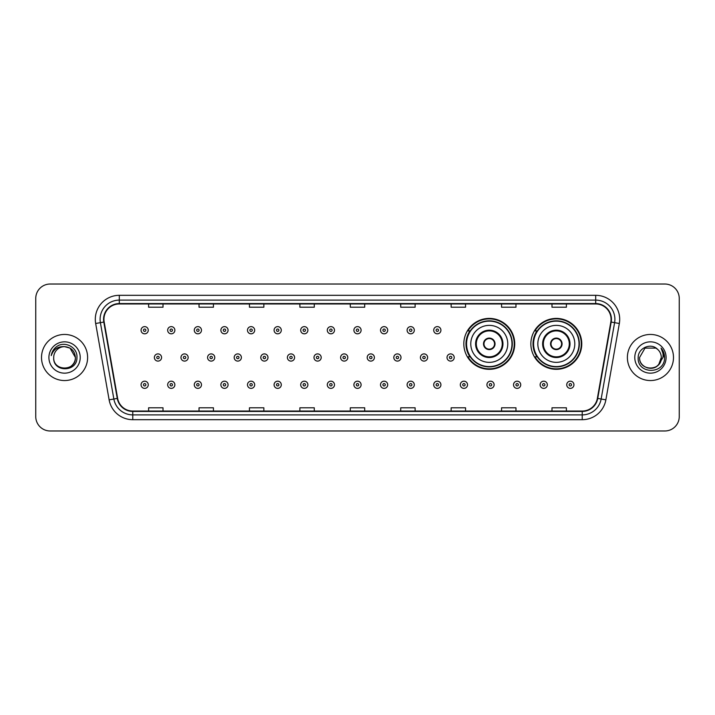 <?xml version="1.0" encoding="UTF-8"?>
<svg xmlns="http://www.w3.org/2000/svg" width="715" height="715" viewBox="0 0 715 715"><rect width="100%" height="100%" fill="white"/><g stroke="black" fill="none" stroke-linecap="round" stroke-linejoin="round"><path stroke-width="1.07" d="M530.861 343.861A25.454 25.454 0 0 0 556.315 369.315A25.454 25.454 0 0 0 581.769 343.861A25.454 25.454 0 0 0 556.315 318.407A25.454 25.454 0 0 0 530.861 343.861M463.821 343.861A25.454 25.454 0 0 0 489.275 369.315A25.454 25.454 0 0 0 514.728 343.861A25.454 25.454 0 0 0 489.275 318.407A25.454 25.454 0 0 0 463.821 343.861M469.925 356.83A23.291 23.291 0 0 1 469.925 330.893M536.965 356.83A23.291 23.291 0 0 1 536.965 330.893M35.75 298.432L35.75 416.568A14.407 14.407 0 0 0 50.157 430.975L664.843 430.975A14.407 14.407 0 0 0 679.25 416.568L679.25 298.432A14.407 14.407 0 0 0 664.843 284.025L50.157 284.025A14.407 14.407 0 0 0 35.75 298.432L35.75 416.568M41.515 357.5A23.05 23.05 0 0 0 64.564 380.55A23.05 23.05 0 0 0 87.614 357.5A23.05 23.05 0 0 0 64.564 334.45A23.05 23.05 0 0 0 41.515 357.5A23.05 23.05 0 0 0 64.564 380.55A23.05 23.05 0 0 0 87.614 357.5A23.05 23.05 0 0 0 64.564 334.45A23.05 23.05 0 0 0 41.515 357.5M627.386 357.5A23.05 23.05 0 0 0 650.436 380.55A23.05 23.05 0 0 0 673.485 357.5A23.05 23.05 0 0 0 650.436 334.45A23.05 23.05 0 0 0 627.386 357.5A23.05 23.05 0 0 0 650.436 380.55A23.05 23.05 0 0 0 673.485 357.5A23.05 23.05 0 0 0 650.436 334.45A23.05 23.05 0 0 0 627.386 357.5M103.943 319.319A15.364 15.364 0 0 1 119.307 303.955L595.693 303.955A15.364 15.364 0 0 1 610.825 321.991L597.365 398.344A15.364 15.364 0 0 1 582.225 411.045L132.776 411.045A15.364 15.364 0 0 1 117.635 398.344L104.176 321.991A15.364 15.364 0 0 1 103.943 319.319M103.559 319.319A15.748 15.748 0 0 0 103.8 322.054L117.26 398.416A15.748 15.748 0 0 0 132.776 411.429L582.225 411.429A15.748 15.748 0 0 0 597.74 398.416L611.2 322.054A15.748 15.748 0 0 0 595.693 303.571L119.307 303.571A15.748 15.748 0 0 0 103.559 319.319M95.667 323.493A24.015 24.015 0 0 1 119.307 295.313L595.693 295.313A24.015 24.015 0 0 1 619.333 323.493L605.873 399.846A24.015 24.015 0 0 1 582.225 419.687L132.776 419.687A24.015 24.015 0 0 1 109.127 399.846L95.667 323.493L100.395 322.662A19.207 19.207 0 0 1 119.307 300.112L595.693 300.112A19.207 19.207 0 0 1 614.605 322.662L601.145 399.015A19.207 19.207 0 0 1 582.225 414.888L132.776 414.888A19.207 19.207 0 0 1 113.855 399.015L100.395 322.662A19.207 19.207 0 0 1 100.1 319.319M664.843 284.025L50.157 284.025M50.157 430.975L664.843 430.975M679.25 416.568L679.25 298.432M350.296 303.955L350.296 307.209L364.704 307.209L364.704 303.955M299.871 303.955L299.871 307.209L314.278 307.209L314.278 303.955M249.446 303.955L249.446 307.209L263.853 307.209L263.853 303.955M199.029 303.955L199.029 307.209L213.436 307.209L213.436 303.955M148.604 303.955L148.604 307.209L163.011 307.209L163.011 303.955M400.722 303.955L400.722 307.209L415.129 307.209L415.129 303.955M451.147 303.955L451.147 307.209L465.554 307.209L465.554 303.955M501.564 303.955L501.564 307.209L515.971 307.209L515.971 303.955M551.989 303.955L551.989 307.209L566.396 307.209L566.396 303.955M364.704 411.045L364.704 407.791L350.296 407.791L350.296 411.045M314.278 411.045L314.278 407.791L299.871 407.791L299.871 411.045M263.853 411.045L263.853 407.791L249.446 407.791L249.446 411.045M213.436 411.045L213.436 407.791L199.029 407.791L199.029 411.045M163.011 411.045L163.011 407.791L148.604 407.791L148.604 411.045M415.129 411.045L415.129 407.791L400.722 407.791L400.722 411.045M465.554 411.045L465.554 407.791L451.147 407.791L451.147 411.045M515.971 411.045L515.971 407.791L501.564 407.791L501.564 411.045M566.396 411.045L566.396 407.791L551.989 407.791L551.989 411.045M53.705 357.5A10.859 10.859 0 0 1 64.564 346.641L69.99 348.098L75.424 357.5L69.99 348.098L64.564 346.641L69.99 348.098L75.424 357.5L69.99 348.098L64.564 346.641L69.99 348.098L75.424 357.5C76.085 371.505 53.044 371.505 53.705 357.5C52.696 372.676 77.426 372.327 76.943 357.5C77.783 347.115 64.296 340.394 56.315 346.873C53.491 349.135 51.802 352.039 51.248 355.596C53.482 349.233 57.915 346.248 64.564 346.641L69.99 348.098L75.424 357.5C76.085 371.505 53.044 371.505 53.705 357.5C53.044 371.505 76.085 371.505 75.424 357.5C76.085 371.505 53.044 371.505 53.705 357.5C53.044 371.505 76.085 371.505 75.424 357.5C76.085 371.505 53.044 371.505 53.705 357.5C53.044 371.505 76.085 371.505 75.424 357.5C76.085 371.505 53.044 371.505 53.705 357.5C53.044 371.505 76.085 371.505 75.424 357.5C75.343 361.066 73.877 363.98 71.008 366.232M64.564 346.641C71.16 347.284 74.771 350.904 75.424 357.5M48.906 357.5A15.659 15.659 0 0 0 64.564 373.159A15.659 15.659 0 0 0 80.223 357.5A15.659 15.659 0 0 0 64.564 341.842A15.659 15.659 0 0 0 48.906 357.5M470.783 343.861A18.492 18.492 0 0 1 489.275 325.37A18.492 18.492 0 0 1 507.766 343.861A18.492 18.492 0 0 1 489.275 362.353A18.492 18.492 0 0 1 470.783 343.861A18.492 18.492 0 0 0 489.275 362.353A18.492 18.492 0 0 0 507.766 343.861M476.306 343.861A12.968 12.968 0 0 0 489.275 356.83A12.968 12.968 0 0 0 502.243 343.861A12.968 12.968 0 0 0 489.275 330.893A12.968 12.968 0 0 0 476.306 343.861M470.211 330.893A23.05 23.05 0 0 0 470.211 356.83M511.985 343.861A22.71 22.71 0 0 0 489.275 321.151A22.71 22.71 0 0 0 466.555 343.861A22.71 22.71 0 0 0 489.275 366.581A22.71 22.71 0 0 0 511.985 343.861M483.51 343.861A5.765 5.765 0 0 0 489.275 349.626A5.765 5.765 0 0 0 495.039 343.861A5.765 5.765 0 0 0 489.275 338.097A5.765 5.765 0 0 0 483.51 343.861M514.246 343.861A24.971 24.971 0 0 1 467.932 356.83L470.247 356.83A23.023 23.023 0 0 0 512.298 343.915A23.023 23.023 0 0 0 470.247 330.893L467.932 330.893A24.971 24.971 0 0 1 514.246 343.861M483.698 342.422L483.894 342.422A5.568 5.568 0 0 1 494.655 342.422L494.36 342.422A5.282 5.282 0 0 1 489.275 349.143A5.282 5.282 0 0 1 484.189 342.422A5.282 5.282 0 0 1 494.36 342.422L494.851 342.422M494.851 345.3L494.36 345.3A5.282 5.282 0 0 1 484.189 345.3L483.698 345.3M494.36 345.3L494.655 345.3A5.568 5.568 0 0 1 483.894 345.3L484.189 345.3M537.823 343.861A18.492 18.492 0 0 1 556.315 325.37A18.492 18.492 0 0 1 574.797 343.861A18.492 18.492 0 0 1 556.315 362.353A18.492 18.492 0 0 1 537.823 343.861A18.492 18.492 0 0 0 556.315 362.353A18.492 18.492 0 0 0 574.797 343.861M543.346 343.861A12.968 12.968 0 0 0 556.315 356.83A12.968 12.968 0 0 0 569.283 343.861A12.968 12.968 0 0 0 556.315 330.893A12.968 12.968 0 0 0 543.346 343.861M537.251 330.893A23.05 23.05 0 0 0 537.251 356.83M579.025 343.861A22.71 22.71 0 0 0 556.315 321.151A22.71 22.71 0 0 0 533.596 343.861A22.71 22.71 0 0 0 556.315 366.581A22.71 22.71 0 0 0 579.025 343.861M550.55 343.861A5.765 5.765 0 0 0 556.315 349.626A5.765 5.765 0 0 0 562.079 343.861A5.765 5.765 0 0 0 556.315 338.097A5.765 5.765 0 0 0 550.55 343.861M581.286 343.861A24.971 24.971 0 0 1 534.972 356.83L537.287 356.83A23.023 23.023 0 0 0 579.338 343.915A23.023 23.023 0 0 0 537.287 330.893L534.972 330.893A24.971 24.971 0 0 1 581.286 343.861M550.729 342.422L550.925 342.422A5.568 5.568 0 0 1 561.695 342.422L561.391 342.422A5.282 5.282 0 0 1 556.315 349.143A5.282 5.282 0 0 1 551.229 342.422A5.282 5.282 0 0 1 561.391 342.422L561.892 342.422M561.892 345.3L561.391 345.3A5.282 5.282 0 0 1 551.229 345.3L550.729 345.3M561.391 345.3L561.695 345.3A5.568 5.568 0 0 1 550.925 345.3L551.229 345.3M647.102 367.832C655.333 369.128 660.07 365.687 661.295 357.5C661.956 371.505 638.915 371.505 639.576 357.5L645.01 348.098L639.576 357.5L645.01 348.098L655.861 348.098L657.55 349.295C650.882 342.315 638.057 348.071 638.182 357.5C636.958 374.258 664.128 374.696 664.575 358.313L664.593 357.5C664.557 353.943 663.368 350.815 661.035 348.116C662.814 351.029 663.431 354.157 662.912 357.5L658.756 364.471A10.859 10.859 0 0 0 661.295 357.5L658.756 364.471C652.992 372.265 639.013 367.278 639.576 357.5C638.915 371.505 661.956 371.505 661.295 357.5L658.73 364.507L661.295 357.5C661.956 371.505 638.915 371.505 639.576 357.5C638.915 371.505 661.956 371.505 661.295 357.5A10.859 10.859 0 0 0 657.55 349.295M634.777 357.5A15.659 15.659 0 0 0 650.436 373.159A15.659 15.659 0 0 0 666.094 357.5A15.659 15.659 0 0 0 650.436 341.842A15.659 15.659 0 0 0 634.777 357.5M664.593 357.5L661.25 348.357M661.143 348.241L664.584 357.911M148.264 330.223A3.602 3.602 0 0 1 144.662 333.825A3.602 3.602 0 0 1 141.061 330.223A3.602 3.602 0 0 1 144.662 326.621A3.602 3.602 0 0 1 148.264 330.223A3.602 3.602 0 0 0 144.662 326.621A3.602 3.602 0 0 0 141.061 330.223M174.871 330.223A3.602 3.602 0 0 1 171.269 333.825A3.602 3.602 0 0 1 167.667 330.223A3.602 3.602 0 0 1 171.269 326.621A3.602 3.602 0 0 1 174.871 330.223A3.602 3.602 0 0 0 171.269 326.621A3.602 3.602 0 0 0 167.667 330.223M201.478 330.223A3.602 3.602 0 0 1 197.876 333.825A3.602 3.602 0 0 1 194.274 330.223A3.602 3.602 0 0 1 197.876 326.621A3.602 3.602 0 0 1 201.478 330.223A3.602 3.602 0 0 0 197.876 326.621A3.602 3.602 0 0 0 194.274 330.223M228.076 330.223A3.602 3.602 0 0 1 224.474 333.825A3.602 3.602 0 0 1 220.872 330.223A3.602 3.602 0 0 1 224.474 326.621A3.602 3.602 0 0 1 228.076 330.223A3.602 3.602 0 0 0 224.474 326.621A3.602 3.602 0 0 0 220.872 330.223M254.683 330.223A3.602 3.602 0 0 1 251.081 333.825A3.602 3.602 0 0 1 247.479 330.223A3.602 3.602 0 0 1 251.081 326.621A3.602 3.602 0 0 1 254.683 330.223A3.602 3.602 0 0 0 251.081 326.621A3.602 3.602 0 0 0 247.479 330.223M281.29 330.223A3.602 3.602 0 0 1 277.688 333.825A3.602 3.602 0 0 1 274.086 330.223A3.602 3.602 0 0 1 277.688 326.621A3.602 3.602 0 0 1 281.29 330.223A3.602 3.602 0 0 0 277.688 326.621A3.602 3.602 0 0 0 274.086 330.223M307.897 330.223A3.602 3.602 0 0 1 304.295 333.825A3.602 3.602 0 0 1 300.693 330.223A3.602 3.602 0 0 1 304.295 326.621A3.602 3.602 0 0 1 307.897 330.223A3.602 3.602 0 0 0 304.295 326.621A3.602 3.602 0 0 0 300.693 330.223M334.495 330.223A3.602 3.602 0 0 1 330.893 333.825A3.602 3.602 0 0 1 327.291 330.223A3.602 3.602 0 0 1 330.893 326.621A3.602 3.602 0 0 1 334.495 330.223A3.602 3.602 0 0 0 330.893 326.621A3.602 3.602 0 0 0 327.291 330.223M361.102 330.223A3.602 3.602 0 0 1 357.5 333.825A3.602 3.602 0 0 1 353.898 330.223A3.602 3.602 0 0 1 357.5 326.621A3.602 3.602 0 0 1 361.102 330.223A3.602 3.602 0 0 0 357.5 326.621A3.602 3.602 0 0 0 353.898 330.223M387.709 330.223A3.602 3.602 0 0 1 384.107 333.825A3.602 3.602 0 0 1 380.505 330.223A3.602 3.602 0 0 1 384.107 326.621A3.602 3.602 0 0 1 387.709 330.223A3.602 3.602 0 0 0 384.107 326.621A3.602 3.602 0 0 0 380.505 330.223M414.307 330.223A3.602 3.602 0 0 1 410.705 333.825A3.602 3.602 0 0 1 407.103 330.223A3.602 3.602 0 0 1 410.705 326.621A3.602 3.602 0 0 1 414.307 330.223A3.602 3.602 0 0 0 410.705 326.621A3.602 3.602 0 0 0 407.103 330.223M440.914 330.223A3.602 3.602 0 0 1 437.312 333.825A3.602 3.602 0 0 1 433.71 330.223A3.602 3.602 0 0 1 437.312 326.621A3.602 3.602 0 0 1 440.914 330.223A3.602 3.602 0 0 0 437.312 326.621A3.602 3.602 0 0 0 433.71 330.223M154.369 357.5A3.602 3.602 0 0 1 157.97 353.898A3.602 3.602 0 0 1 161.572 357.5A3.602 3.602 0 0 1 157.97 361.102A3.602 3.602 0 0 1 154.369 357.5A3.602 3.602 0 0 0 157.97 361.102A3.602 3.602 0 0 0 161.572 357.5M180.966 357.5A3.602 3.602 0 0 1 184.568 353.898A3.602 3.602 0 0 1 188.17 357.5A3.602 3.602 0 0 1 184.568 361.102A3.602 3.602 0 0 1 180.966 357.5A3.602 3.602 0 0 0 184.568 361.102A3.602 3.602 0 0 0 188.17 357.5M207.573 357.5A3.602 3.602 0 0 1 211.175 353.898A3.602 3.602 0 0 1 214.777 357.5A3.602 3.602 0 0 1 211.175 361.102A3.602 3.602 0 0 1 207.573 357.5A3.602 3.602 0 0 0 211.175 361.102A3.602 3.602 0 0 0 214.777 357.5M234.18 357.5A3.602 3.602 0 0 1 237.782 353.898A3.602 3.602 0 0 1 241.384 357.5A3.602 3.602 0 0 1 237.782 361.102A3.602 3.602 0 0 1 234.18 357.5A3.602 3.602 0 0 0 237.782 361.102A3.602 3.602 0 0 0 241.384 357.5M260.787 357.5A3.602 3.602 0 0 1 264.38 353.898A3.602 3.602 0 0 1 267.982 357.5A3.602 3.602 0 0 1 264.38 361.102A3.602 3.602 0 0 1 260.787 357.5A3.602 3.602 0 0 0 264.38 361.102A3.602 3.602 0 0 0 267.982 357.5M287.385 357.5A3.602 3.602 0 0 1 290.987 353.898A3.602 3.602 0 0 1 294.589 357.5A3.602 3.602 0 0 1 290.987 361.102A3.602 3.602 0 0 1 287.385 357.5A3.602 3.602 0 0 0 290.987 361.102A3.602 3.602 0 0 0 294.589 357.5M313.992 357.5A3.602 3.602 0 0 1 317.594 353.898A3.602 3.602 0 0 1 321.196 357.5A3.602 3.602 0 0 1 317.594 361.102A3.602 3.602 0 0 1 313.992 357.5A3.602 3.602 0 0 0 317.594 361.102A3.602 3.602 0 0 0 321.196 357.5M340.599 357.5A3.602 3.602 0 0 1 344.201 353.898A3.602 3.602 0 0 1 347.803 357.5A3.602 3.602 0 0 1 344.201 361.102A3.602 3.602 0 0 1 340.599 357.5A3.602 3.602 0 0 0 344.201 361.102A3.602 3.602 0 0 0 347.803 357.5M367.197 357.5A3.602 3.602 0 0 1 370.799 353.898A3.602 3.602 0 0 1 374.401 357.5A3.602 3.602 0 0 1 370.799 361.102A3.602 3.602 0 0 1 367.197 357.5A3.602 3.602 0 0 0 370.799 361.102A3.602 3.602 0 0 0 374.401 357.5M393.804 357.5A3.602 3.602 0 0 1 397.406 353.898A3.602 3.602 0 0 1 401.008 357.5A3.602 3.602 0 0 1 397.406 361.102A3.602 3.602 0 0 1 393.804 357.5A3.602 3.602 0 0 0 397.406 361.102A3.602 3.602 0 0 0 401.008 357.5M420.411 357.5A3.602 3.602 0 0 1 424.013 353.898A3.602 3.602 0 0 1 427.615 357.5A3.602 3.602 0 0 1 424.013 361.102A3.602 3.602 0 0 1 420.411 357.5A3.602 3.602 0 0 0 424.013 361.102A3.602 3.602 0 0 0 427.615 357.5M447.018 357.5A3.602 3.602 0 0 1 450.62 353.898A3.602 3.602 0 0 1 454.213 357.5A3.602 3.602 0 0 1 450.62 361.102A3.602 3.602 0 0 1 447.018 357.5A3.602 3.602 0 0 0 450.62 361.102A3.602 3.602 0 0 0 454.213 357.5M141.061 384.777A3.602 3.602 0 0 1 144.662 381.175A3.602 3.602 0 0 1 148.264 384.777A3.602 3.602 0 0 1 144.662 388.379A3.602 3.602 0 0 1 141.061 384.777A3.602 3.602 0 0 0 144.662 388.379A3.602 3.602 0 0 0 148.264 384.777M167.667 384.777A3.602 3.602 0 0 1 171.269 381.175A3.602 3.602 0 0 1 174.871 384.777A3.602 3.602 0 0 1 171.269 388.379A3.602 3.602 0 0 1 167.667 384.777A3.602 3.602 0 0 0 171.269 388.379A3.602 3.602 0 0 0 174.871 384.777M194.274 384.777A3.602 3.602 0 0 1 197.876 381.175A3.602 3.602 0 0 1 201.478 384.777A3.602 3.602 0 0 1 197.876 388.379A3.602 3.602 0 0 1 194.274 384.777A3.602 3.602 0 0 0 197.876 388.379A3.602 3.602 0 0 0 201.478 384.777M220.872 384.777A3.602 3.602 0 0 1 224.474 381.175A3.602 3.602 0 0 1 228.076 384.777A3.602 3.602 0 0 1 224.474 388.379A3.602 3.602 0 0 1 220.872 384.777A3.602 3.602 0 0 0 224.474 388.379A3.602 3.602 0 0 0 228.076 384.777M247.479 384.777A3.602 3.602 0 0 1 251.081 381.175A3.602 3.602 0 0 1 254.683 384.777A3.602 3.602 0 0 1 251.081 388.379A3.602 3.602 0 0 1 247.479 384.777A3.602 3.602 0 0 0 251.081 388.379A3.602 3.602 0 0 0 254.683 384.777M274.086 384.777A3.602 3.602 0 0 1 277.688 381.175A3.602 3.602 0 0 1 281.29 384.777A3.602 3.602 0 0 1 277.688 388.379A3.602 3.602 0 0 1 274.086 384.777A3.602 3.602 0 0 0 277.688 388.379A3.602 3.602 0 0 0 281.29 384.777M300.693 384.777A3.602 3.602 0 0 1 304.295 381.175A3.602 3.602 0 0 1 307.897 384.777A3.602 3.602 0 0 1 304.295 388.379A3.602 3.602 0 0 1 300.693 384.777A3.602 3.602 0 0 0 304.295 388.379A3.602 3.602 0 0 0 307.897 384.777M327.291 384.777A3.602 3.602 0 0 1 330.893 381.175A3.602 3.602 0 0 1 334.495 384.777A3.602 3.602 0 0 1 330.893 388.379A3.602 3.602 0 0 1 327.291 384.777A3.602 3.602 0 0 0 330.893 388.379A3.602 3.602 0 0 0 334.495 384.777M353.898 384.777A3.602 3.602 0 0 1 357.5 381.175A3.602 3.602 0 0 1 361.102 384.777A3.602 3.602 0 0 1 357.5 388.379A3.602 3.602 0 0 1 353.898 384.777A3.602 3.602 0 0 0 357.5 388.379A3.602 3.602 0 0 0 361.102 384.777M380.505 384.777A3.602 3.602 0 0 1 384.107 381.175A3.602 3.602 0 0 1 387.709 384.777A3.602 3.602 0 0 1 384.107 388.379A3.602 3.602 0 0 1 380.505 384.777A3.602 3.602 0 0 0 384.107 388.379A3.602 3.602 0 0 0 387.709 384.777M407.103 384.777A3.602 3.602 0 0 1 410.705 381.175A3.602 3.602 0 0 1 414.307 384.777A3.602 3.602 0 0 1 410.705 388.379A3.602 3.602 0 0 1 407.103 384.777A3.602 3.602 0 0 0 410.705 388.379A3.602 3.602 0 0 0 414.307 384.777M433.71 384.777A3.602 3.602 0 0 1 437.312 381.175A3.602 3.602 0 0 1 440.914 384.777A3.602 3.602 0 0 1 437.312 388.379A3.602 3.602 0 0 1 433.71 384.777A3.602 3.602 0 0 0 437.312 388.379A3.602 3.602 0 0 0 440.914 384.777M460.317 384.777A3.602 3.602 0 0 1 463.919 381.175A3.602 3.602 0 0 1 467.521 384.777A3.602 3.602 0 0 1 463.919 388.379A3.602 3.602 0 0 1 460.317 384.777A3.602 3.602 0 0 0 463.919 388.379A3.602 3.602 0 0 0 467.521 384.777M486.924 384.777A3.602 3.602 0 0 1 490.526 381.175A3.602 3.602 0 0 1 494.128 384.777A3.602 3.602 0 0 1 490.526 388.379A3.602 3.602 0 0 1 486.924 384.777A3.602 3.602 0 0 0 490.526 388.379A3.602 3.602 0 0 0 494.128 384.777M513.522 384.777A3.602 3.602 0 0 1 517.124 381.175A3.602 3.602 0 0 1 520.726 384.777A3.602 3.602 0 0 1 517.124 388.379A3.602 3.602 0 0 1 513.522 384.777A3.602 3.602 0 0 0 517.124 388.379A3.602 3.602 0 0 0 520.726 384.777M540.129 384.777A3.602 3.602 0 0 1 543.731 381.175A3.602 3.602 0 0 1 547.332 384.777A3.602 3.602 0 0 1 543.731 388.379A3.602 3.602 0 0 1 540.129 384.777A3.602 3.602 0 0 0 543.731 388.379A3.602 3.602 0 0 0 547.332 384.777M566.736 384.777A3.602 3.602 0 0 1 570.338 381.175A3.602 3.602 0 0 1 573.939 384.777A3.602 3.602 0 0 1 570.338 388.379A3.602 3.602 0 0 1 566.736 384.777A3.602 3.602 0 0 0 570.338 388.379A3.602 3.602 0 0 0 573.939 384.777M595.693 295.313L595.693 303.571M100.395 322.662L103.8 322.054M132.776 419.687L132.776 411.429M582.225 411.429L582.225 419.687M597.74 398.416L605.873 399.846M109.127 399.846L117.26 398.416M611.2 322.054L619.333 323.493M119.307 295.313L119.307 303.571M502.958 343.861A13.683 13.683 0 0 0 489.275 330.178A13.683 13.683 0 0 0 475.591 343.861A13.683 13.683 0 0 0 489.275 357.545A13.683 13.683 0 0 0 502.958 343.861M569.998 343.861A13.683 13.683 0 0 0 556.315 330.178A13.683 13.683 0 0 0 542.622 343.861A13.683 13.683 0 0 0 556.315 357.545A13.683 13.683 0 0 0 569.998 343.861M143.465 330.223A1.198 1.198 0 0 0 144.662 331.42A1.198 1.198 0 0 0 145.869 330.223A1.198 1.198 0 0 0 144.662 329.025A1.198 1.198 0 0 0 143.465 330.223M170.072 330.223A1.198 1.198 0 0 0 171.269 331.42A1.198 1.198 0 0 0 172.467 330.223A1.198 1.198 0 0 0 171.269 329.025A1.198 1.198 0 0 0 170.072 330.223M196.67 330.223A1.198 1.198 0 0 0 197.876 331.42A1.198 1.198 0 0 0 199.074 330.223A1.198 1.198 0 0 0 197.876 329.025A1.198 1.198 0 0 0 196.67 330.223M223.277 330.223A1.198 1.198 0 0 0 224.474 331.42A1.198 1.198 0 0 0 225.681 330.223A1.198 1.198 0 0 0 224.474 329.025A1.198 1.198 0 0 0 223.277 330.223M249.884 330.223A1.198 1.198 0 0 0 251.081 331.42A1.198 1.198 0 0 0 252.279 330.223A1.198 1.198 0 0 0 251.081 329.025A1.198 1.198 0 0 0 249.884 330.223M276.491 330.223A1.198 1.198 0 0 0 277.688 331.42A1.198 1.198 0 0 0 278.886 330.223A1.198 1.198 0 0 0 277.688 329.025A1.198 1.198 0 0 0 276.491 330.223M303.089 330.223A1.198 1.198 0 0 0 304.295 331.42A1.198 1.198 0 0 0 305.493 330.223A1.198 1.198 0 0 0 304.295 329.025A1.198 1.198 0 0 0 303.089 330.223M329.695 330.223A1.198 1.198 0 0 0 330.893 331.42A1.198 1.198 0 0 0 332.1 330.223A1.198 1.198 0 0 0 330.893 329.025A1.198 1.198 0 0 0 329.695 330.223M356.302 330.223A1.198 1.198 0 0 0 357.5 331.42A1.198 1.198 0 0 0 358.698 330.223A1.198 1.198 0 0 0 357.5 329.025A1.198 1.198 0 0 0 356.302 330.223M382.9 330.223A1.198 1.198 0 0 0 384.107 331.42A1.198 1.198 0 0 0 385.305 330.223A1.198 1.198 0 0 0 384.107 329.025A1.198 1.198 0 0 0 382.9 330.223M409.507 330.223A1.198 1.198 0 0 0 410.705 331.42A1.198 1.198 0 0 0 411.911 330.223A1.198 1.198 0 0 0 410.705 329.025A1.198 1.198 0 0 0 409.507 330.223M436.114 330.223A1.198 1.198 0 0 0 437.312 331.42A1.198 1.198 0 0 0 438.51 330.223A1.198 1.198 0 0 0 437.312 329.025A1.198 1.198 0 0 0 436.114 330.223M159.168 357.5A1.198 1.198 0 0 0 157.97 356.302A1.198 1.198 0 0 0 156.764 357.5A1.198 1.198 0 0 0 157.97 358.698A1.198 1.198 0 0 0 159.168 357.5M185.775 357.5A1.198 1.198 0 0 0 184.568 356.302A1.198 1.198 0 0 0 183.371 357.5A1.198 1.198 0 0 0 184.568 358.698A1.198 1.198 0 0 0 185.775 357.5M212.373 357.5A1.198 1.198 0 0 0 211.175 356.302A1.198 1.198 0 0 0 209.978 357.5A1.198 1.198 0 0 0 211.175 358.698A1.198 1.198 0 0 0 212.373 357.5M238.98 357.5A1.198 1.198 0 0 0 237.782 356.302A1.198 1.198 0 0 0 236.576 357.5A1.198 1.198 0 0 0 237.782 358.698A1.198 1.198 0 0 0 238.98 357.5M265.587 357.5A1.198 1.198 0 0 0 264.38 356.302A1.198 1.198 0 0 0 263.183 357.5A1.198 1.198 0 0 0 264.38 358.698A1.198 1.198 0 0 0 265.587 357.5M292.194 357.5A1.198 1.198 0 0 0 290.987 356.302A1.198 1.198 0 0 0 289.79 357.5A1.198 1.198 0 0 0 290.987 358.698A1.198 1.198 0 0 0 292.194 357.5M318.792 357.5A1.198 1.198 0 0 0 317.594 356.302A1.198 1.198 0 0 0 316.396 357.5A1.198 1.198 0 0 0 317.594 358.698A1.198 1.198 0 0 0 318.792 357.5M345.399 357.5A1.198 1.198 0 0 0 344.201 356.302A1.198 1.198 0 0 0 342.994 357.5A1.198 1.198 0 0 0 344.201 358.698A1.198 1.198 0 0 0 345.399 357.5M372.006 357.5A1.198 1.198 0 0 0 370.799 356.302A1.198 1.198 0 0 0 369.601 357.5A1.198 1.198 0 0 0 370.799 358.698A1.198 1.198 0 0 0 372.006 357.5M398.604 357.5A1.198 1.198 0 0 0 397.406 356.302A1.198 1.198 0 0 0 396.208 357.5A1.198 1.198 0 0 0 397.406 358.698A1.198 1.198 0 0 0 398.604 357.5M425.211 357.5A1.198 1.198 0 0 0 424.013 356.302A1.198 1.198 0 0 0 422.806 357.5A1.198 1.198 0 0 0 424.013 358.698A1.198 1.198 0 0 0 425.211 357.5M451.817 357.5A1.198 1.198 0 0 0 450.62 356.302A1.198 1.198 0 0 0 449.413 357.5A1.198 1.198 0 0 0 450.62 358.698A1.198 1.198 0 0 0 451.817 357.5M145.869 384.777A1.198 1.198 0 0 0 144.662 383.58A1.198 1.198 0 0 0 143.465 384.777A1.198 1.198 0 0 0 144.662 385.975A1.198 1.198 0 0 0 145.869 384.777M172.467 384.777A1.198 1.198 0 0 0 171.269 383.58A1.198 1.198 0 0 0 170.072 384.777A1.198 1.198 0 0 0 171.269 385.975A1.198 1.198 0 0 0 172.467 384.777M199.074 384.777A1.198 1.198 0 0 0 197.876 383.58A1.198 1.198 0 0 0 196.67 384.777A1.198 1.198 0 0 0 197.876 385.975A1.198 1.198 0 0 0 199.074 384.777M225.681 384.777A1.198 1.198 0 0 0 224.474 383.58A1.198 1.198 0 0 0 223.277 384.777A1.198 1.198 0 0 0 224.474 385.975A1.198 1.198 0 0 0 225.681 384.777M252.279 384.777A1.198 1.198 0 0 0 251.081 383.58A1.198 1.198 0 0 0 249.884 384.777A1.198 1.198 0 0 0 251.081 385.975A1.198 1.198 0 0 0 252.279 384.777M278.886 384.777A1.198 1.198 0 0 0 277.688 383.58A1.198 1.198 0 0 0 276.491 384.777A1.198 1.198 0 0 0 277.688 385.975A1.198 1.198 0 0 0 278.886 384.777M305.493 384.777A1.198 1.198 0 0 0 304.295 383.58A1.198 1.198 0 0 0 303.089 384.777A1.198 1.198 0 0 0 304.295 385.975A1.198 1.198 0 0 0 305.493 384.777M332.1 384.777A1.198 1.198 0 0 0 330.893 383.58A1.198 1.198 0 0 0 329.695 384.777A1.198 1.198 0 0 0 330.893 385.975A1.198 1.198 0 0 0 332.1 384.777M358.698 384.777A1.198 1.198 0 0 0 357.5 383.58A1.198 1.198 0 0 0 356.302 384.777A1.198 1.198 0 0 0 357.5 385.975A1.198 1.198 0 0 0 358.698 384.777M385.305 384.777A1.198 1.198 0 0 0 384.107 383.58A1.198 1.198 0 0 0 382.9 384.777A1.198 1.198 0 0 0 384.107 385.975A1.198 1.198 0 0 0 385.305 384.777M411.911 384.777A1.198 1.198 0 0 0 410.705 383.58A1.198 1.198 0 0 0 409.507 384.777A1.198 1.198 0 0 0 410.705 385.975A1.198 1.198 0 0 0 411.911 384.777M438.51 384.777A1.198 1.198 0 0 0 437.312 383.58A1.198 1.198 0 0 0 436.114 384.777A1.198 1.198 0 0 0 437.312 385.975A1.198 1.198 0 0 0 438.51 384.777M465.116 384.777A1.198 1.198 0 0 0 463.919 383.58A1.198 1.198 0 0 0 462.721 384.777A1.198 1.198 0 0 0 463.919 385.975A1.198 1.198 0 0 0 465.116 384.777M491.723 384.777A1.198 1.198 0 0 0 490.526 383.58A1.198 1.198 0 0 0 489.319 384.777A1.198 1.198 0 0 0 490.526 385.975A1.198 1.198 0 0 0 491.723 384.777M518.33 384.777A1.198 1.198 0 0 0 517.124 383.58A1.198 1.198 0 0 0 515.926 384.777A1.198 1.198 0 0 0 517.124 385.975A1.198 1.198 0 0 0 518.33 384.777M544.928 384.777A1.198 1.198 0 0 0 543.731 383.58A1.198 1.198 0 0 0 542.533 384.777A1.198 1.198 0 0 0 543.731 385.975A1.198 1.198 0 0 0 544.928 384.777M571.535 384.777A1.198 1.198 0 0 0 570.338 383.58A1.198 1.198 0 0 0 569.131 384.777A1.198 1.198 0 0 0 570.338 385.975A1.198 1.198 0 0 0 571.535 384.777"/></g></svg>

